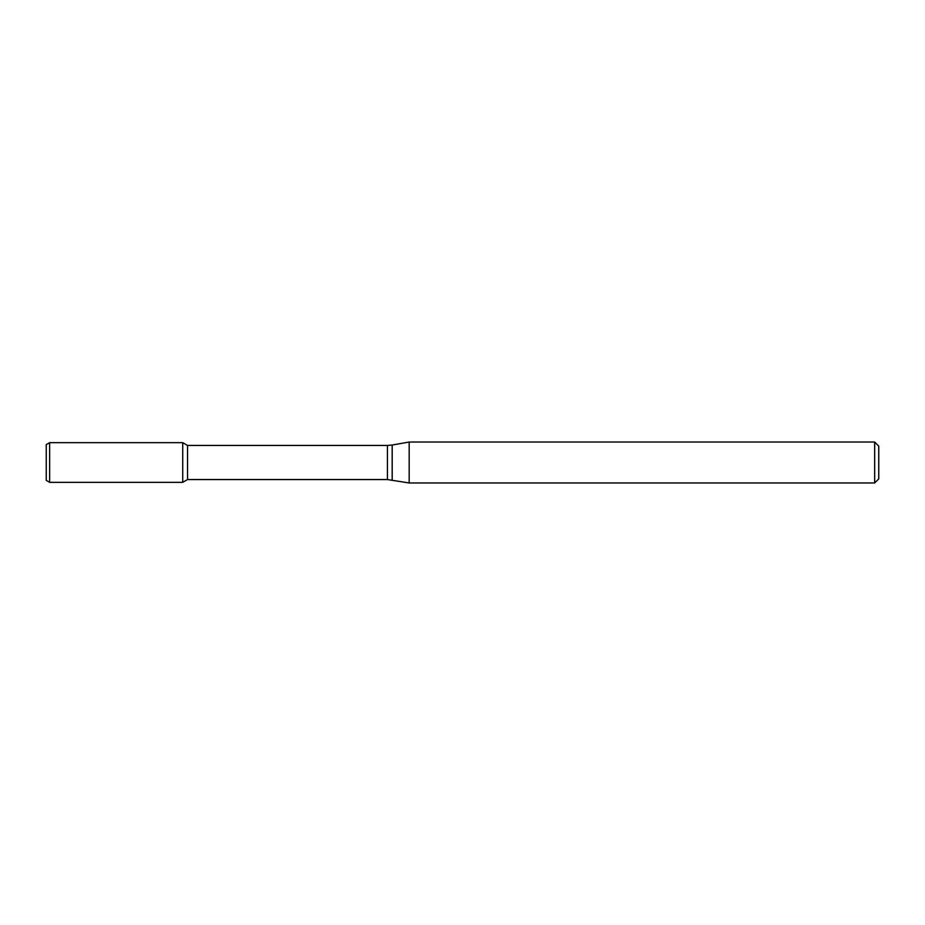 <?xml version="1.0" encoding="UTF-8"?>
<svg xmlns="http://www.w3.org/2000/svg" width="925" height="925" viewBox="0 0 925 925"><rect width="100%" height="100%" fill="white"/><g stroke="black" fill="none" stroke-linecap="round" stroke-linejoin="round"><path stroke-width="1.39" d="M874.657 482.966L874.657 442.034L878.75 446.127L878.75 478.873L874.657 482.966L409.174 482.966L387.436 479.555L187.532 479.555L182.722 482.341L182.722 442.659L49.661 442.659L49.661 482.341L46.25 480.364L46.25 444.636L49.661 442.659M187.532 479.555L187.532 445.445L182.722 442.659L182.722 482.341L49.661 482.341M409.174 482.966L409.174 442.034L392.177 445.029L392.177 479.971M387.436 479.555L387.436 445.445L187.532 445.445M387.436 445.445L392.177 445.029M874.657 442.034L409.174 442.034"/></g></svg>
